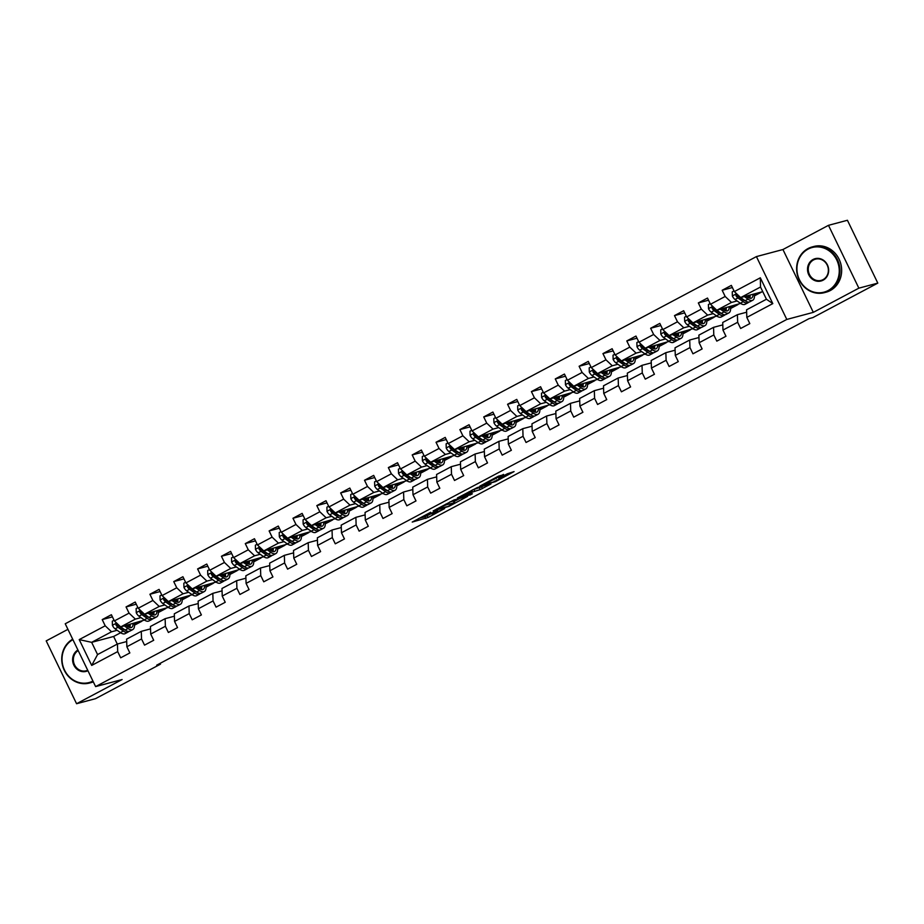 <?xml version="1.0" encoding="UTF-8"?>
<svg xmlns="http://www.w3.org/2000/svg" width="924" height="924" viewBox="0 0 924 924"><rect width="100%" height="100%" fill="white"/><g stroke="black" fill="none" stroke-linecap="round" stroke-linejoin="round"><path stroke-width="1.39" d="M430.665 512.3L412.219 522.072L428.031 517.498L444.617 508.593L433.679 513.582L432.016 513.917L437.583 510.452L425.652 515.731L430.665 512.3M503.696 474.751L498.452 476.149L479.81 486.163L495.611 481.589L514.079 471.587L507.299 473.793L498.787 478.424L501.674 477.777L493.185 482.074L483.91 484.465L503.522 474.405M813.316 312.358L858.858 288.161L877.8 283.114L847.424 220.27L828.481 225.329L782.94 249.526L756.421 256.595L786.798 319.438L813.316 312.358L782.94 249.526M67.926 629.348L46.2 640.886L76.576 703.73L122.13 679.533L95.611 686.601L786.798 319.438M76.576 703.73L95.519 698.671L160.476 664.16L160.095 663.363M877.8 283.114L812.843 317.613L809.054 318.63L156.687 665.176L160.476 664.16M454.031 499.942L433.16 510.949L448.96 506.375L467.59 496.361L454.031 499.942M457.415 497.955L477.362 487.549L490.921 483.968L480.168 489.593L472.499 492.042L466.539 495.322L472.36 493.797L470.27 494.918L457.415 497.955M756.421 256.595L65.234 623.769L95.611 686.601M732.386 287.537L722.175 290.263L725.167 296.465L710.498 304.262L707.495 298.059L698.325 302.933L701.328 309.136L686.648 316.932L683.656 310.73L674.485 315.604L677.477 321.795L662.808 329.591L659.805 323.4L650.635 328.263L653.638 334.465L638.958 342.261L635.966 336.059L626.795 340.933L629.787 347.135L615.118 354.932L612.127 348.729L602.945 353.603L605.948 359.794L591.268 367.59L588.276 361.399L579.105 366.262L582.097 372.464L567.428 380.261L564.437 374.058L555.266 378.932L558.258 385.135L543.589 392.931L540.586 386.729L531.416 391.603L534.418 397.794L519.738 405.59L516.747 399.399L507.576 404.262L510.568 410.464L495.899 418.26L492.896 412.058L483.726 416.932L486.729 423.134L472.048 430.931L469.057 424.728L459.886 429.602L462.878 435.793L448.209 443.589L445.206 437.399L436.036 442.261L439.039 448.463L424.359 456.26L421.367 450.057L412.196 454.931L415.188 461.134L400.519 468.93L397.516 462.728L388.346 467.602L391.349 473.793L376.669 481.589L373.677 475.398L364.506 480.261L367.498 486.463L352.829 494.259L349.826 488.057L340.656 492.931L343.659 499.133L328.979 506.929L325.987 500.727L316.817 505.601L319.808 511.792L305.139 519.588L302.136 513.398L292.966 518.26L295.969 524.462L281.289 532.259L278.297 526.056L269.127 530.93L272.118 537.133L257.45 544.929L254.458 538.727L245.287 543.601L248.279 549.792L233.61 557.588L230.607 551.397L221.437 556.26L224.44 562.462L209.76 570.258L206.768 564.056L197.597 568.93L200.589 575.132L185.92 582.928L182.917 576.726L173.747 581.6L176.75 587.791L162.07 595.587L159.078 589.397L149.907 594.259L152.899 600.461L138.23 608.258L135.227 602.055L126.057 606.929L129.06 613.132L114.38 620.928L111.388 614.726L102.218 619.6L105.209 625.802L79.221 639.604L91.707 665.419L97.563 654.562L117.44 644.005L126.692 641.545M722.175 290.263L731.346 285.389L734.337 291.591L760.325 277.789L772.799 303.603L746.823 317.406L749.814 323.608L740.644 328.482L737.652 322.28L722.972 330.076L725.975 336.267L716.805 341.141L713.802 334.95L699.133 342.735L702.125 348.937L692.954 353.811L689.962 347.609L675.282 355.405L678.285 361.607L669.115 366.482L666.112 360.279L651.443 368.075L654.435 374.266L645.264 379.14L642.272 372.95L627.592 380.734L630.595 386.937L621.425 391.811L618.422 385.608L603.753 393.405L606.745 399.607L597.574 404.481L594.582 398.279L579.902 406.075L582.905 412.277L573.735 417.14L570.732 410.949L556.063 418.745L559.055 424.936L549.884 429.81L546.893 423.608L532.224 431.404L535.215 437.606L526.045 442.481L523.042 436.278L508.373 444.074L511.365 450.277L502.194 455.139L499.203 448.949L484.534 456.745L487.526 462.936L478.355 467.81L475.363 461.607L460.683 469.404L463.686 475.606L454.516 480.48L451.513 474.278L436.844 482.074L439.836 488.276L430.665 493.139L427.673 486.948L412.993 494.744L415.996 500.935L406.826 505.809L403.823 499.607L389.154 507.403L392.146 513.605L382.975 518.48L379.983 512.277L365.303 520.073L368.306 526.276L359.136 531.138L356.133 524.947L341.464 532.744L344.456 538.935L335.285 543.809L332.293 537.606L317.613 545.403L320.616 551.605L311.446 556.479L308.443 550.277L293.774 558.073L296.766 564.275L287.595 569.138L284.604 562.947L269.923 570.743L272.927 576.934L263.756 581.808L260.753 575.606L246.084 583.402L249.076 589.604L239.905 594.479L236.914 588.276L222.234 596.072L225.237 602.275L216.066 607.137L213.063 600.947L198.394 608.743L201.386 614.934L192.215 619.808L189.224 613.605L174.555 621.402L177.547 627.604L168.376 632.478L165.384 626.276L150.704 634.072L153.707 640.274L144.537 645.137L141.534 638.946L126.865 646.742L129.857 652.933L120.686 657.807L117.695 651.605L91.707 665.419M740.609 303.407L716.805 310.245L731.485 302.448L737.109 300.947M746.65 312.208L737.398 314.68L722.718 322.476L722.972 330.076M731.485 302.448L725.167 296.465M716.805 310.245L710.498 304.262M737.652 322.28L737.398 314.68M716.77 316.077L692.965 322.915L707.634 315.119L713.259 313.617M722.799 324.878L713.547 327.339L698.879 335.135L699.133 342.735M707.634 315.119L701.328 309.136M692.965 322.915L686.648 316.932M713.802 334.95L713.547 327.339M692.919 328.748L669.126 335.574L683.795 327.777L689.419 326.288M698.96 337.537L689.708 340.009L675.028 347.805L675.282 355.405M683.795 327.777L677.477 321.795M669.126 335.574L662.808 329.591M689.962 347.609L689.708 340.009M669.08 341.406L645.275 348.244L659.955 340.448L665.569 338.946M675.109 350.208L665.857 352.679L651.189 360.476L651.443 368.075M659.955 340.448L653.638 334.465M645.275 348.244L638.958 342.261M666.112 360.279L665.857 352.679M645.229 354.077L621.436 360.914L636.105 353.118L641.73 351.617M651.27 362.878L642.018 365.338L627.338 373.134L627.592 380.734M636.105 353.118L629.787 347.135M621.436 360.914L615.118 354.932M642.272 372.95L642.018 365.338M621.39 366.747L597.585 373.573L612.266 365.777L617.89 364.287M627.419 375.537L618.168 378.008L603.499 385.805L603.753 393.405M612.266 365.777L605.948 359.794M597.585 373.573L591.268 367.59M618.422 385.608L618.168 378.008M597.539 379.406L573.746 386.244L588.415 378.447L594.04 376.946M603.58 388.207L594.328 390.679L579.648 398.475L579.902 406.075M588.415 378.447L582.097 372.464M573.746 386.244L567.428 380.261M594.582 398.279L594.328 390.679M573.7 392.076L549.896 398.914L564.576 391.118L570.2 389.616M579.729 400.877L570.478 403.338L555.809 411.134L556.063 418.745M564.576 391.118L558.258 385.135M549.896 398.914L543.589 392.931M570.732 410.949L570.478 403.338M549.861 404.747L526.056 411.573L540.725 403.788L546.35 402.287M555.89 413.536L546.638 416.008L531.97 423.804L532.224 431.404M540.725 403.788L534.418 397.794M526.056 411.573L519.738 405.59M546.893 423.608L546.638 416.008M526.01 417.405L502.206 424.243L516.886 416.447L522.51 414.945M532.039 426.207L522.799 428.678L508.119 436.474L508.373 444.074M516.886 416.447L510.568 410.464M502.206 424.243L495.899 418.26M523.042 436.278L522.799 428.678M502.171 430.076L478.366 436.913L493.035 429.117L498.66 427.616M508.2 438.877L498.948 441.349L484.28 449.133L484.534 456.745M493.035 429.117L486.729 423.134M478.366 436.913L472.048 430.931M499.203 448.949L498.948 441.349M478.32 442.746L454.516 449.572L469.196 441.788L474.821 440.286M484.361 451.536L475.109 454.007L460.429 461.804L460.683 469.404M469.196 441.788L462.878 435.793M454.516 449.572L448.209 443.589M475.363 461.607L475.109 454.007M454.481 455.405L430.676 462.243L445.345 454.446L450.97 452.945M460.51 464.206L451.258 466.678L436.59 474.474L436.844 482.074M445.345 454.446L439.039 448.463M430.676 462.243L424.359 456.26M451.513 474.278L451.258 466.678M430.63 468.075L406.826 474.913L421.506 467.117L427.131 465.615M436.671 476.876L427.419 479.348L412.739 487.133L412.993 494.744M421.506 467.117L415.188 461.134M406.826 474.913L400.519 468.93M427.673 486.948L427.419 479.348M406.791 480.746L382.986 487.572L397.655 479.787L403.28 478.286M412.82 489.535L403.569 492.007L388.9 499.803L389.154 507.403M397.655 479.787L391.349 473.793M382.986 487.572L376.669 481.589M403.823 499.607L403.569 492.007M382.94 493.404L359.147 500.242L373.816 492.446L379.441 490.944M388.981 502.206L379.729 504.677L365.049 512.473L365.303 520.073M373.816 492.446L367.498 486.463M359.147 500.242L352.829 494.259M379.983 512.277L379.729 504.677M359.101 506.075L335.297 512.912L349.977 505.116L355.59 503.615M365.13 514.876L355.879 517.348L341.21 525.132L341.464 532.744M349.977 505.116L343.659 499.133M335.297 512.912L328.979 506.929M356.133 524.947L355.879 517.348M335.25 518.745L311.457 525.571L326.126 517.787L331.751 516.285M341.291 527.546L332.039 530.006L317.359 537.803L317.613 545.403M326.126 517.787L319.808 511.792M311.457 525.571L305.139 519.588M332.293 537.606L332.039 530.006M311.411 531.404L287.607 538.242L302.287 530.445L307.911 528.944M317.44 540.205L308.189 542.677L293.52 550.473L293.774 558.073M302.287 530.445L295.969 524.462M287.607 538.242L281.289 532.259M308.443 550.277L308.189 542.677M287.56 544.074L263.767 550.912L278.436 543.116L284.061 541.614M293.601 552.875L284.349 555.347L269.669 563.132L269.923 570.743M278.436 543.116L272.118 537.133M263.767 550.912L257.45 544.929M284.604 562.947L284.349 555.347M263.721 556.745L239.917 563.571L254.597 555.786L260.221 554.284M269.75 565.546L260.499 568.006L245.83 575.802L246.084 583.402M254.597 555.786L248.279 549.792M239.917 563.571L233.61 557.588M260.753 575.606L260.499 568.006M239.882 569.403L216.077 576.241L230.746 568.445L236.371 566.943M245.911 578.205L236.66 580.676L221.991 588.472L222.234 596.072M230.746 568.445L224.44 562.462M216.077 576.241L209.76 570.258M236.914 588.276L236.66 580.676M216.031 582.074L192.227 588.911L206.907 581.115L212.532 579.614M222.06 590.875L212.82 593.347L198.14 601.131L198.394 608.743M206.907 581.115L200.589 575.132M192.227 588.911L185.92 582.928M213.063 600.947L212.82 593.347M192.192 594.744L168.387 601.57L183.056 593.786L188.681 592.284M198.221 603.545L188.97 606.005L174.301 613.802L174.555 621.402M183.056 593.786L176.75 587.791M168.387 601.57L162.07 595.587M189.224 613.605L188.97 606.005M168.341 607.403L144.537 614.241L159.217 606.444L164.842 604.943M174.382 616.204L165.13 618.676L150.45 626.472L150.704 634.072M159.217 606.444L152.899 600.461M144.537 614.241L138.23 608.258M165.384 626.276L165.13 618.676M144.502 620.073L120.698 626.911L135.366 619.115L140.991 617.613M150.531 628.874L141.28 631.346L126.611 639.131L126.865 646.742M135.366 619.115L129.06 613.132M120.698 626.911L114.38 620.928M141.534 638.946L141.28 631.346M120.651 632.744L113.629 636.474L91.649 642.342L111.527 631.785L117.152 630.284M111.527 631.785L105.209 625.802M97.563 654.562L91.649 642.342L79.221 639.604M117.695 651.605L117.44 644.005M858.858 288.161L828.481 225.329M113.629 636.474L117.302 644.086M746.823 317.406L746.569 309.806L766.435 299.249L760.521 287.017L740.655 297.574L762.762 291.649M754.469 295.842L761.815 291.926M730.618 308.501L737.976 304.597M706.779 321.171L714.125 317.267M682.928 333.841L690.286 329.926M659.089 346.5L666.435 342.596M635.238 359.17L642.596 355.266M611.399 371.841L618.745 367.925M587.548 384.499L594.906 380.596M563.709 397.17L571.055 393.266M539.87 409.84L547.216 405.925M516.019 422.499L523.377 418.595M492.18 435.169L499.526 431.265M468.329 447.84L475.687 443.936M444.49 460.498L451.836 456.595M420.639 473.169L427.997 469.265M396.8 485.839L404.146 481.935M372.95 498.498L380.307 494.594M349.11 511.168L356.456 507.264M325.26 523.839L332.617 519.935M301.42 536.498L308.766 532.594M277.57 549.168L284.927 545.264M253.73 561.838L261.076 557.934M229.891 574.497L237.237 570.593M206.04 587.167L213.398 583.263M182.201 599.838L189.547 595.934M158.351 612.496L165.708 608.593M134.511 625.167L141.857 621.263M772.799 303.603L766.435 299.249M760.521 287.017L760.325 277.789M740.655 297.574L734.337 291.591M134.407 623.712L136.175 622.776M112.428 616.874L102.218 619.6M136.267 604.204L126.057 606.929M158.258 611.053L160.025 610.117M160.118 591.545L149.907 594.259M182.097 598.382L183.864 597.447M183.957 578.874L173.747 581.6M205.948 585.712L207.715 584.777M207.808 566.204L197.597 568.93M229.787 573.053L231.554 572.118M231.647 553.545L221.437 556.26M253.638 560.383L255.405 559.447M255.486 540.875L245.287 543.601M277.477 547.713L279.244 546.777M279.337 528.205L269.127 530.93M301.328 535.054L303.084 534.107M303.176 515.546L292.966 518.26M325.167 522.383L326.934 521.448M327.027 502.875L316.817 505.601M349.018 509.713L350.774 508.778M350.866 490.205L340.656 492.931M372.857 497.054L374.624 496.107M374.717 477.546L364.506 480.261M396.708 484.384L398.463 483.448M398.556 464.876L388.346 467.602M420.547 471.714L422.314 470.778M422.407 452.206L412.196 454.931M444.386 459.055L446.153 458.108M446.246 439.547L436.036 442.261M468.237 446.384L470.004 445.449M470.097 426.876L459.886 429.602M492.076 433.714L493.843 432.779M493.936 414.206L483.726 416.932M515.927 421.055L517.694 420.108M517.787 401.547L507.576 404.262M539.766 408.385L541.533 407.449M541.626 388.877L531.416 391.603M563.617 395.715L565.384 394.779M565.465 376.207L555.266 378.932M587.456 383.056L589.223 382.109M589.316 363.536L579.105 366.262M611.307 370.385L613.062 369.45M613.155 350.877L602.945 353.603M635.146 357.715L636.913 356.779M637.006 338.207L626.795 340.933M658.997 345.056L660.752 344.109M660.845 325.537L650.635 328.263M682.836 332.386L684.603 331.45M684.696 312.878L674.485 315.604M706.687 319.716L708.442 318.78M708.535 300.208L698.325 302.933M730.526 307.045L732.293 306.11M754.377 294.386L756.132 293.451M418.907 518.41L424.959 516.793L431.751 513.374M454.146 501.489L460.083 498.325M436.775 509.193L447.99 506.468L454.712 502.668L446.13 504.851L436.671 508.974M454.712 502.668L453.338 501.004L454.158 502.702M449.965 501.905L453.338 501.004M483.414 485.932L481.589 486.902L482.409 488.6M472.591 489.882L481.589 486.902M469.103 492.55L460.614 496.846L471.459 492.319L472.383 491.707L469.103 492.55L468.791 491.903M114.056 620.258L112.301 621.194L112.416 625.398A5.013 2.033 62 0 0 115.096 628.84L120.397 632.559A14.484 5.867 62 0 0 125.11 633.645L128.02 632.097A14.484 5.867 62 0 0 128.829 631.404M124.37 625.929L128.032 628.505A14.484 5.867 62 0 0 132.756 629.579A14.484 5.867 62 0 0 134.35 623.261M126.172 625.444L127.685 626.507A12.024 4.874 62 0 0 131.601 627.408A12.024 4.874 62 0 0 133.056 623.608M117.175 623.573L116.02 623.931L116.02 625.109A5.013 2.033 62 0 0 117.995 627.292L123.296 631.023A14.484 5.867 62 0 0 128.02 632.097M129.764 627.546A14.484 5.867 62 0 0 129.406 624.589M128.217 624.901A12.024 4.874 -118 0 1 128.297 626.911M125.214 630.099A12.024 4.874 -118 0 1 122.938 629.025L117.648 625.305A2.553 1.04 -118 0 1 117.117 624.809L116.02 625.109M132.756 629.579L129.857 631.127A14.484 5.867 -118 0 1 125.133 630.041L119.831 626.322A5.013 2.033 -118 0 1 118.018 624.37M129.822 627.558A12.024 4.874 62 0 0 130.111 624.393M72.915 639.651A23.1 21.021 -104.9 0 0 64.541 670.131A23.1 21.021 -104.9 0 0 92.943 681.08M93.209 681.635A23.666 21.541 75.1 0 1 89.513 683.032A23.666 21.541 75.1 0 1 63.444 668.329A23.666 21.541 75.1 0 1 72.696 639.189M93.324 681.877A23.666 21.541 75.1 0 1 91.176 682.582L89.513 683.032M87.93 670.72A11.55 10.511 75.1 0 1 73.862 665.176A11.55 10.511 75.1 0 1 77.916 650.011M78.194 650.577A10.984 9.991 -104.9 0 0 74.209 664.102A10.984 9.991 -104.9 0 0 86.244 670.778A10.984 9.991 -104.9 0 0 87.699 670.246M808.073 249.122A23.1 21.021 -104.9 0 0 799.445 279.741A23.1 21.021 -104.9 0 0 828.1 290.552A23.1 21.021 -104.9 0 0 836.74 259.933A23.1 21.021 -104.9 0 0 808.073 249.122M828.574 291.002A23.666 21.541 75.1 0 1 824.416 292.642A23.666 21.541 75.1 0 1 798.244 277.674A23.666 21.541 75.1 0 1 808.05 248.544A23.666 21.541 75.1 0 1 812.219 246.916A23.666 21.541 75.1 0 1 838.38 261.885A23.666 21.541 75.1 0 1 828.574 291.002M813.074 259.482A11.55 10.511 75.1 0 1 827.407 264.888A11.55 10.511 75.1 0 1 823.099 280.191A11.55 10.511 75.1 0 1 808.766 274.786A11.55 10.511 75.1 0 1 813.074 259.482M823.076 279.625A10.984 9.991 -104.9 0 0 827.627 266.112A10.984 9.991 -104.9 0 0 815.488 259.17A10.984 9.991 -104.9 0 0 813.547 259.921A10.984 9.991 -104.9 0 0 809.008 273.435A10.984 9.991 -104.9 0 0 821.147 280.388A10.984 9.991 -104.9 0 0 823.076 279.625M812.219 246.916L813.882 246.465A23.666 21.541 75.1 0 1 840.043 261.434A23.666 21.541 75.1 0 1 830.249 290.563A23.666 21.541 75.1 0 1 826.079 292.192L824.416 292.642M137.907 607.588L136.14 608.523L136.255 612.727A5.013 2.033 62 0 0 138.935 616.169L144.236 619.9A14.484 5.867 62 0 0 148.96 620.974L151.859 619.426A14.484 5.867 62 0 0 152.668 618.745M148.221 613.259L151.882 615.834A14.484 5.867 62 0 0 156.606 616.909A14.484 5.867 62 0 0 158.2 610.602M150.011 612.785L151.524 613.848A12.024 4.874 62 0 0 155.451 614.737A12.024 4.874 62 0 0 156.895 610.949M141.025 610.914L139.87 611.261L139.87 612.439A5.013 2.033 62 0 0 141.846 614.622L147.135 618.352A14.484 5.867 62 0 0 151.859 619.426M153.615 614.876A14.484 5.867 62 0 0 153.257 611.919M152.067 612.231A12.024 4.874 -118 0 1 152.148 614.241M149.053 617.44A12.024 4.874 -118 0 1 146.789 616.366L141.488 612.635A2.553 1.04 -118 0 1 140.956 612.15L139.87 612.439M156.606 616.909L153.696 618.456A14.484 5.867 -118 0 1 148.972 617.382L143.682 613.651A5.013 2.033 -118 0 1 141.869 611.711M153.661 614.887A12.024 4.874 62 0 0 153.95 611.734M161.746 594.917L159.991 595.853L160.106 600.069A5.013 2.033 62 0 0 162.786 603.499L168.076 607.23A14.484 5.867 62 0 0 172.8 608.304L175.71 606.768A14.484 5.867 62 0 0 176.519 606.075M172.06 600.588L175.722 603.164A14.484 5.867 62 0 0 180.446 604.25A14.484 5.867 62 0 0 182.04 597.932M173.862 600.115L175.375 601.178A12.024 4.874 62 0 0 179.291 602.078A12.024 4.874 62 0 0 180.746 598.278M164.865 598.244L163.71 598.59L163.71 599.768A5.013 2.033 62 0 0 165.685 601.963L170.986 605.682A14.484 5.867 62 0 0 175.71 606.768M177.454 602.205A14.484 5.867 62 0 0 177.096 599.249M175.907 599.572A12.024 4.874 -118 0 1 175.987 601.582M172.903 604.77A12.024 4.874 -118 0 1 170.628 603.695L165.338 599.965A2.553 1.04 -118 0 1 164.807 599.48L163.71 599.768M180.446 604.25L177.547 605.786A14.484 5.867 -118 0 1 172.823 604.712L167.521 600.981A5.013 2.033 -118 0 1 165.708 599.041M177.512 602.217A12.024 4.874 62 0 0 177.789 599.064M185.597 582.259L183.83 583.194L183.945 587.398A5.013 2.033 62 0 0 186.625 590.84L191.926 594.559A14.484 5.867 62 0 0 196.65 595.645L199.549 594.097A14.484 5.867 62 0 0 200.358 593.404M195.911 587.93L199.572 590.505A14.484 5.867 62 0 0 204.285 591.579L201.386 593.127A14.484 5.867 -118 0 1 196.662 592.041A12.024 4.874 62 0 0 196.627 592.018M204.285 591.579A14.484 5.867 62 0 0 205.89 585.262M197.701 587.445L199.214 588.507A12.024 4.874 62 0 0 203.13 589.408A12.024 4.874 62 0 0 204.585 585.608M188.715 585.573L187.549 585.932L187.56 587.11A5.013 2.033 62 0 0 189.535 589.293L194.825 593.023A14.484 5.867 62 0 0 199.549 594.097M201.305 589.547A14.484 5.867 62 0 0 200.947 586.59M199.757 586.902A12.024 4.874 -118 0 1 199.838 588.911M196.743 592.099A12.024 4.874 -118 0 1 194.479 591.025L189.177 587.306A2.553 1.04 -118 0 1 188.646 586.809L187.56 587.11M201.351 589.558A12.024 4.874 62 0 0 201.64 586.394M199.572 590.505L196.662 592.041L191.372 588.322A5.013 2.033 -118 0 1 189.559 586.37M209.436 569.588L207.681 570.524L207.785 574.728A5.013 2.033 62 0 0 210.476 578.17L215.766 581.901A14.484 5.867 62 0 0 220.49 582.975L223.4 581.427A14.484 5.867 62 0 0 224.209 580.746M219.75 575.259L223.412 577.835A14.484 5.867 62 0 0 228.136 578.909A14.484 5.867 62 0 0 229.73 572.603M221.552 574.786L223.065 575.848A12.024 4.874 62 0 0 226.981 576.738A12.024 4.874 62 0 0 228.436 572.949M212.555 572.915L211.4 573.261L211.4 574.439A5.013 2.033 62 0 0 213.375 576.622L218.676 580.353A14.484 5.867 62 0 0 223.4 581.427M225.144 576.876A14.484 5.867 62 0 0 224.786 573.919M223.596 574.231A12.024 4.874 -118 0 1 223.677 576.241M220.593 579.44A12.024 4.874 -118 0 1 218.318 578.366L213.028 574.636A2.553 1.04 -118 0 1 212.497 574.151L211.4 574.439M228.136 578.909L225.225 580.457A14.484 5.867 -118 0 1 220.513 579.383L215.211 575.652A5.013 2.033 -118 0 1 213.398 573.712M225.202 576.888A12.024 4.874 62 0 0 225.479 573.735M233.287 556.918L231.52 557.853L231.635 562.069A5.013 2.033 62 0 0 234.315 565.5L239.616 569.23A14.484 5.867 62 0 0 244.34 570.304L247.239 568.768A14.484 5.867 62 0 0 248.048 568.075M244.306 566.735A12.024 4.874 62 0 0 244.317 566.689L239.062 562.982A5.013 2.033 -118 0 1 237.249 561.041M243.601 562.589L247.262 565.165A14.484 5.867 62 0 0 251.975 566.25A14.484 5.867 62 0 0 253.58 559.932M245.391 562.115L246.904 563.178A12.024 4.874 62 0 0 250.82 564.079A12.024 4.874 62 0 0 252.275 560.279M236.405 560.244L235.239 560.591L235.25 561.769A5.013 2.033 62 0 0 237.225 563.963L242.515 567.683A14.484 5.867 62 0 0 247.239 568.768M249.33 561.064A12.024 4.874 62 0 1 249.041 564.217A14.484 5.867 62 0 0 248.625 561.249M247.447 561.573A12.024 4.874 -118 0 1 247.528 563.582M244.433 566.77A12.024 4.874 -118 0 1 242.169 565.696L236.867 561.965A2.553 1.04 -118 0 1 236.336 561.48L235.25 561.769M251.975 566.25L249.076 567.786A14.484 5.867 -118 0 1 244.352 566.712L247.262 565.165M257.126 544.259L255.37 545.195L255.474 549.399A5.013 2.033 62 0 0 258.166 552.841L263.455 556.56A14.484 5.867 62 0 0 268.179 557.646L271.09 556.098A14.484 5.867 62 0 0 271.899 555.405M267.44 549.93L271.102 552.506A14.484 5.867 62 0 0 275.826 553.58A14.484 5.867 62 0 0 277.419 547.262M269.242 549.445L270.755 550.508A12.024 4.874 62 0 0 274.671 551.409A12.024 4.874 62 0 0 276.126 547.609M260.245 547.574L259.09 547.932L259.09 549.11A5.013 2.033 62 0 0 261.065 551.293L266.366 555.024A14.484 5.867 62 0 0 271.09 556.098M272.834 551.547A14.484 5.867 62 0 0 272.476 548.59M271.286 548.902A12.024 4.874 -118 0 1 271.367 550.912M268.283 554.1A12.024 4.874 -118 0 1 266.008 553.026L260.718 549.306A2.553 1.04 -118 0 1 260.187 548.81L259.09 549.11M275.826 553.58L272.915 555.128A14.484 5.867 -118 0 1 268.203 554.042L262.901 550.323A5.013 2.033 -118 0 1 261.088 548.371M272.892 551.559A12.024 4.874 62 0 0 273.169 548.394M280.965 531.589L279.21 532.524L279.325 536.729A5.013 2.033 62 0 0 282.005 540.17L287.306 543.889A14.484 5.867 62 0 0 292.03 544.975L294.929 543.428A14.484 5.867 62 0 0 295.738 542.746M291.291 537.26L294.941 539.835A14.484 5.867 62 0 0 299.665 540.91A14.484 5.867 62 0 0 301.27 534.603M293.081 536.786L294.594 537.849A12.024 4.874 62 0 0 298.51 538.738A12.024 4.874 62 0 0 299.965 534.95M284.095 534.915L282.929 535.262L282.94 536.44A5.013 2.033 62 0 0 284.915 538.623L290.205 542.353A14.484 5.867 62 0 0 294.929 543.428M296.673 538.877A14.484 5.867 62 0 0 296.315 535.92M295.137 536.232A12.024 4.874 -118 0 1 295.218 538.242M292.123 541.441A12.024 4.874 -118 0 1 289.859 540.367L284.557 536.636A2.553 1.04 -118 0 1 284.026 536.151L282.94 536.44M299.665 540.91L296.766 542.457A14.484 5.867 -118 0 1 292.042 541.383L286.74 537.653A5.013 2.033 -118 0 1 284.938 535.712M296.731 538.888A12.024 4.874 62 0 0 297.02 535.735M304.816 518.918L303.049 519.854L303.164 524.07A5.013 2.033 62 0 0 305.856 527.5L311.145 531.231A14.484 5.867 62 0 0 315.869 532.305L318.78 530.769A14.484 5.867 62 0 0 319.589 530.076M315.13 524.589L318.792 527.165A14.484 5.867 62 0 0 323.516 528.251A14.484 5.867 62 0 0 325.109 521.933M316.932 524.116L318.433 525.178A12.024 4.874 62 0 0 322.361 526.079A12.024 4.874 62 0 0 323.804 522.279M307.935 522.245L306.78 522.591L306.78 523.769A5.013 2.033 62 0 0 308.755 525.964L314.056 529.683A14.484 5.867 62 0 0 318.78 530.769M320.524 526.206A14.484 5.867 62 0 0 320.166 523.25M318.976 523.573A12.024 4.874 -118 0 1 319.057 525.583M315.973 528.771A12.024 4.874 -118 0 1 313.698 527.696L308.408 523.966A2.553 1.04 -118 0 1 307.877 523.481L306.78 523.769M323.516 528.251L320.605 529.787A14.484 5.867 -118 0 1 315.881 528.713L310.591 524.982A5.013 2.033 -118 0 1 308.778 523.042M320.57 526.218A12.024 4.874 62 0 0 320.859 523.065M328.655 506.26L326.9 507.195L327.015 511.399A5.013 2.033 62 0 0 329.695 514.841L334.996 518.56A14.484 5.867 62 0 0 339.72 519.646L342.619 518.098A14.484 5.867 62 0 0 343.428 517.405M338.981 511.931L342.631 514.506A14.484 5.867 62 0 0 347.355 515.58A14.484 5.867 62 0 0 348.96 509.263M340.771 511.446L342.284 512.508A12.024 4.874 62 0 0 346.2 513.409A12.024 4.874 62 0 0 347.655 509.609M331.785 509.574L330.619 509.933L330.63 511.111A5.013 2.033 62 0 0 332.605 513.294L337.895 517.024A14.484 5.867 62 0 0 342.619 518.098M344.363 513.548A14.484 5.867 62 0 0 344.005 510.591M342.816 510.903A12.024 4.874 -118 0 1 342.896 512.912M339.813 516.1A12.024 4.874 -118 0 1 337.549 515.026L332.247 511.307A2.553 1.04 -118 0 1 331.716 510.81L330.63 511.111M347.355 515.58L344.456 517.128A14.484 5.867 -118 0 1 339.732 516.042L334.43 512.323A5.013 2.033 -118 0 1 332.617 510.371M344.421 513.559A12.024 4.874 62 0 0 344.71 510.394M352.506 493.589L350.739 494.525L350.854 498.729A5.013 2.033 62 0 0 353.546 502.171L358.835 505.89A14.484 5.867 62 0 0 363.559 506.976L366.458 505.428A14.484 5.867 62 0 0 367.278 504.747M362.82 499.26L366.482 501.836A14.484 5.867 62 0 0 371.205 502.91A14.484 5.867 62 0 0 372.799 496.604M364.622 498.787L366.123 499.849A12.024 4.874 62 0 0 370.05 500.739A12.024 4.874 62 0 0 371.494 496.95M355.624 496.916L354.469 497.262L354.469 498.44A5.013 2.033 62 0 0 356.445 500.623L361.746 504.354A14.484 5.867 62 0 0 366.458 505.428M368.214 500.877A14.484 5.867 62 0 0 367.856 497.921M366.666 498.232A12.024 4.874 -118 0 1 366.747 500.242M363.663 503.441A12.024 4.874 -118 0 1 361.388 502.367L356.098 498.637A2.553 1.04 -118 0 1 355.555 498.151L354.469 498.44M371.205 502.91L368.295 504.458A14.484 5.867 -118 0 1 363.571 503.384L358.281 499.653A5.013 2.033 -118 0 1 356.468 497.713M368.26 500.889A12.024 4.874 62 0 0 368.549 497.736M376.345 480.919L374.59 481.854L374.705 486.07A5.013 2.033 62 0 0 377.385 489.501L382.686 493.231A14.484 5.867 62 0 0 387.399 494.305L390.309 492.769A14.484 5.867 62 0 0 391.118 492.076M386.671 486.59L390.321 489.166A14.484 5.867 62 0 0 395.045 490.251A14.484 5.867 62 0 0 396.65 483.933M388.461 486.116L389.974 487.179A12.024 4.874 62 0 0 393.89 488.08A12.024 4.874 62 0 0 395.345 484.28M379.475 484.245L378.309 484.592L378.32 485.77A5.013 2.033 62 0 0 380.295 487.964L385.585 491.683A14.484 5.867 62 0 0 390.309 492.769M392.053 488.207A14.484 5.867 62 0 0 391.695 485.25M390.506 485.574A12.024 4.874 -118 0 1 390.586 487.583M387.502 490.771A12.024 4.874 -118 0 1 385.239 489.697L379.937 485.966A2.553 1.04 -118 0 1 379.406 485.481L378.32 485.77M395.045 490.251L392.146 491.787A14.484 5.867 -118 0 1 387.422 490.713L382.12 486.983A5.013 2.033 -118 0 1 380.307 485.042M392.111 488.219A12.024 4.874 62 0 0 392.4 485.065M400.196 468.26L398.429 469.196L398.544 473.4A5.013 2.033 62 0 0 401.235 476.83L406.525 480.561A14.484 5.867 62 0 0 411.249 481.647L414.148 480.099A14.484 5.867 62 0 0 414.968 479.406M410.51 473.931L414.171 476.507A14.484 5.867 62 0 0 418.895 477.581L415.985 479.129A14.484 5.867 -118 0 1 411.261 478.043A12.024 4.874 62 0 0 411.238 478.02M418.895 477.581A14.484 5.867 62 0 0 420.489 471.263M412.3 473.446L413.813 474.509A12.024 4.874 62 0 0 417.74 475.41A12.024 4.874 62 0 0 419.184 471.61M403.314 471.575L402.159 471.933L402.159 473.111A5.013 2.033 62 0 0 404.135 475.294L409.436 479.025A14.484 5.867 62 0 0 414.148 480.099M415.904 475.548A14.484 5.867 62 0 0 415.546 472.58M414.356 472.903A12.024 4.874 -118 0 1 414.437 474.913M411.353 478.101A12.024 4.874 -118 0 1 409.078 477.027L403.788 473.307A2.553 1.04 -118 0 1 403.245 472.811L402.159 473.111M415.95 475.56A12.024 4.874 62 0 0 416.239 472.395M414.171 476.507L411.261 478.043L405.971 474.324A5.013 2.033 -118 0 1 404.158 472.372M424.035 455.59L422.28 456.525L422.395 460.729A5.013 2.033 62 0 0 425.075 464.171L430.376 467.891A14.484 5.867 62 0 0 435.089 468.976L437.999 467.428A14.484 5.867 62 0 0 438.808 466.747M434.349 461.261L438.011 463.836A14.484 5.867 62 0 0 442.735 464.911L439.836 466.458A14.484 5.867 -118 0 1 435.112 465.384A12.024 4.874 62 0 0 435.077 465.361M442.735 464.911A14.484 5.867 62 0 0 444.329 458.604M436.151 460.787L437.664 461.85A12.024 4.874 62 0 0 441.58 462.739A12.024 4.874 62 0 0 443.035 458.951M427.154 458.916L425.999 459.263L425.999 460.441A5.013 2.033 62 0 0 427.974 462.624L433.275 466.354A14.484 5.867 62 0 0 437.999 467.428M439.743 462.878A14.484 5.867 62 0 0 439.385 459.921M438.195 460.233A12.024 4.874 -118 0 1 438.276 462.243M435.192 465.442A12.024 4.874 -118 0 1 432.929 464.368L427.627 460.637A2.553 1.04 -118 0 1 427.096 460.152L425.999 460.441M439.801 462.889A12.024 4.874 62 0 0 440.09 459.736M438.011 463.836L435.112 465.384L429.81 461.654A5.013 2.033 -118 0 1 427.997 459.713M447.886 442.919L446.119 443.855L446.234 448.071A5.013 2.033 62 0 0 448.914 451.501L454.215 455.232A14.484 5.867 62 0 0 458.939 456.306L461.838 454.77A14.484 5.867 62 0 0 462.647 454.077M458.905 452.737A12.024 4.874 62 0 0 458.928 452.691L453.661 448.983A5.013 2.033 -118 0 1 451.848 447.043M458.2 448.59L461.861 451.166A14.484 5.867 62 0 0 466.585 452.252A14.484 5.867 62 0 0 468.179 445.934M459.99 448.117L461.503 449.179A12.024 4.874 62 0 0 465.43 450.08A12.024 4.874 62 0 0 466.874 446.28M451.004 446.246L449.849 446.592L449.849 447.77A5.013 2.033 62 0 0 451.824 449.965L457.114 453.684A14.484 5.867 62 0 0 461.838 454.77M463.929 447.066A12.024 4.874 62 0 1 463.64 450.219A14.484 5.867 62 0 0 463.236 447.251M462.046 447.574A12.024 4.874 -118 0 1 462.127 449.584M459.032 452.772A12.024 4.874 -118 0 1 456.768 451.697L451.466 447.967A2.553 1.04 -118 0 1 450.935 447.482L449.849 447.77M466.585 452.252L463.675 453.788A14.484 5.867 -118 0 1 458.951 452.714L461.861 451.166M471.725 430.261L469.969 431.196L470.085 435.4A5.013 2.033 62 0 0 472.765 438.831L478.054 442.561A14.484 5.867 62 0 0 482.778 443.647L485.689 442.099A14.484 5.867 62 0 0 486.498 441.406M482.039 435.932L485.701 438.507A14.484 5.867 62 0 0 490.425 439.581A14.484 5.867 62 0 0 492.018 433.264M483.841 435.447L485.354 436.509A12.024 4.874 62 0 0 489.27 437.41A12.024 4.874 62 0 0 490.725 433.61M474.844 433.575L473.689 433.933L473.689 435.112A5.013 2.033 62 0 0 475.664 437.295L480.965 441.025A14.484 5.867 62 0 0 485.689 442.099M487.433 437.549A14.484 5.867 62 0 0 487.075 434.58M485.885 434.904A12.024 4.874 -118 0 1 485.966 436.913M482.882 440.101A12.024 4.874 -118 0 1 480.607 439.027L475.317 435.308A2.553 1.04 -118 0 1 474.786 434.811L473.689 435.112M490.425 439.581L487.526 441.129A14.484 5.867 -118 0 1 482.802 440.043L477.5 436.324A5.013 2.033 -118 0 1 475.687 434.372M487.491 437.56A12.024 4.874 62 0 0 487.768 434.396M495.576 417.59L493.809 418.526L493.924 422.73A5.013 2.033 62 0 0 496.604 426.172L501.905 429.891A14.484 5.867 62 0 0 506.629 430.977L509.528 429.429A14.484 5.867 62 0 0 510.337 428.748M506.595 427.408A12.024 4.874 62 0 0 506.618 427.362L501.351 423.654A5.013 2.033 -118 0 1 499.538 421.714M505.89 423.261L509.551 425.837A14.484 5.867 62 0 0 514.264 426.911A14.484 5.867 62 0 0 515.869 420.605M507.68 422.788L509.193 423.85A12.024 4.874 62 0 0 513.12 424.74A12.024 4.874 62 0 0 514.564 420.951M498.694 420.905L497.528 421.263L497.539 422.441A5.013 2.033 62 0 0 499.514 424.624L504.804 428.355A14.484 5.867 62 0 0 509.528 429.429M511.284 424.878A14.484 5.867 62 0 0 510.926 421.922M509.736 422.233A12.024 4.874 -118 0 1 509.817 424.243M506.722 427.442A12.024 4.874 -118 0 1 504.458 426.368L499.156 422.638A2.553 1.04 -118 0 1 498.625 422.153L497.539 422.441M514.264 426.911L511.365 428.459A14.484 5.867 -118 0 1 506.641 427.373L509.551 425.837M511.33 424.89A12.024 4.874 62 0 0 511.619 421.737M519.415 404.92L517.659 405.855L517.763 410.071A5.013 2.033 62 0 0 520.455 413.502L525.744 417.232A14.484 5.867 62 0 0 530.468 418.306L533.379 416.77A14.484 5.867 62 0 0 534.188 416.077M529.729 410.591L533.391 413.167A14.484 5.867 62 0 0 538.115 414.252A14.484 5.867 62 0 0 539.708 407.934M531.531 410.117L533.044 411.18A12.024 4.874 62 0 0 536.959 412.081A12.024 4.874 62 0 0 538.415 408.281M522.534 408.246L521.379 408.593L521.379 409.771A5.013 2.033 62 0 0 523.354 411.965L528.655 415.684A14.484 5.867 62 0 0 533.379 416.77M535.123 412.208A14.484 5.867 62 0 0 534.765 409.251M533.575 409.575A12.024 4.874 -118 0 1 533.656 411.584M530.572 414.772A12.024 4.874 -118 0 1 528.297 413.698L523.007 409.967A2.553 1.04 -118 0 1 522.476 409.482L521.379 409.771M538.115 414.252L535.215 415.788A14.484 5.867 -118 0 1 530.491 414.714L525.19 410.984A5.013 2.033 -118 0 1 523.377 409.043M535.181 412.219A12.024 4.874 62 0 0 535.458 409.066M543.266 392.261L541.499 393.197L541.614 397.401A5.013 2.033 62 0 0 544.294 400.831L549.595 404.562A14.484 5.867 62 0 0 554.319 405.648L557.218 404.1A14.484 5.867 62 0 0 558.027 403.407M553.58 397.932L557.241 400.508A14.484 5.867 62 0 0 561.954 401.582A14.484 5.867 62 0 0 563.559 395.264M555.37 397.447L556.883 398.51A12.024 4.874 62 0 0 560.799 399.411A12.024 4.874 62 0 0 562.254 395.611M546.384 395.576L545.218 395.934L545.229 397.101A5.013 2.033 62 0 0 547.204 399.295L552.494 403.026A14.484 5.867 62 0 0 557.218 404.1M558.974 399.549A14.484 5.867 62 0 0 558.604 396.581M557.426 396.904A12.024 4.874 -118 0 1 557.507 398.914M554.412 402.102A12.024 4.874 -118 0 1 552.148 401.028L546.846 397.308A2.553 1.04 -118 0 1 546.315 396.812L545.229 397.101M561.954 401.582L559.055 403.13A14.484 5.867 -118 0 1 554.331 402.044L549.041 398.325A5.013 2.033 -118 0 1 547.227 396.373M559.02 399.561A12.024 4.874 62 0 0 559.309 396.396M567.105 379.591L565.349 380.526L565.453 384.731A5.013 2.033 62 0 0 568.144 388.172L573.434 391.892A14.484 5.867 62 0 0 578.158 392.977L581.069 391.429A14.484 5.867 62 0 0 581.877 390.748M577.419 385.262L581.081 387.837A14.484 5.867 62 0 0 585.804 388.912A14.484 5.867 62 0 0 587.398 382.594M579.221 384.788L580.734 385.851A12.024 4.874 62 0 0 584.649 386.74A12.024 4.874 62 0 0 586.105 382.952M570.223 382.906L569.068 383.264L569.068 384.442A5.013 2.033 62 0 0 571.044 386.625L576.345 390.355A14.484 5.867 62 0 0 581.069 391.429M582.813 386.879A14.484 5.867 62 0 0 582.455 383.922M581.265 384.234A12.024 4.874 -118 0 1 581.346 386.244M578.262 389.443A12.024 4.874 -118 0 1 575.987 388.369L570.697 384.638A2.553 1.04 -118 0 1 570.166 384.153L569.068 384.442M585.804 388.912L582.894 390.459A14.484 5.867 -118 0 1 578.181 389.374L572.88 385.654A5.013 2.033 -118 0 1 571.067 383.714M582.871 386.89A12.024 4.874 62 0 0 583.148 383.737M590.944 366.92L589.189 367.856L589.304 372.072A5.013 2.033 62 0 0 591.984 375.502L597.285 379.233A14.484 5.867 62 0 0 602.009 380.307L604.908 378.771A14.484 5.867 62 0 0 605.717 378.078M601.27 372.591L604.92 375.167A14.484 5.867 62 0 0 609.644 376.253A14.484 5.867 62 0 0 611.249 369.935M603.06 372.118L604.573 373.181A12.024 4.874 62 0 0 608.489 374.081A12.024 4.874 62 0 0 609.944 370.281M594.074 370.247L592.908 370.593L592.919 371.771A5.013 2.033 62 0 0 594.894 373.966L600.184 377.685A14.484 5.867 62 0 0 604.908 378.771M606.652 374.208A14.484 5.867 62 0 0 606.294 371.252M605.116 371.575A12.024 4.874 -118 0 1 605.197 373.585M602.101 376.773A12.024 4.874 -118 0 1 599.838 375.698L594.536 371.968A2.553 1.04 -118 0 1 594.005 371.483L592.919 371.771M609.644 376.253L606.745 377.789A14.484 5.867 -118 0 1 602.021 376.715L596.731 372.984A5.013 2.033 -118 0 1 594.917 371.044M606.71 374.22A12.024 4.874 62 0 0 606.999 371.067M614.795 354.262L613.028 355.197L613.143 359.401A5.013 2.033 62 0 0 615.834 362.832L621.124 366.562A14.484 5.867 62 0 0 625.848 367.648L628.759 366.1A14.484 5.867 62 0 0 629.567 365.407M625.109 359.933L628.77 362.508A14.484 5.867 62 0 0 633.494 363.582A14.484 5.867 62 0 0 635.088 357.265M626.911 359.448L628.412 360.51A12.024 4.874 62 0 0 632.339 361.411A12.024 4.874 62 0 0 633.783 357.611M617.913 357.576L616.758 357.934L616.758 359.101A5.013 2.033 62 0 0 618.734 361.296L624.035 365.015A14.484 5.867 62 0 0 628.759 366.1M630.503 361.55A14.484 5.867 62 0 0 630.145 358.581M628.955 358.905A12.024 4.874 -118 0 1 629.036 360.914M625.952 364.102A12.024 4.874 -118 0 1 623.677 363.028L618.387 359.309A2.553 1.04 -118 0 1 617.856 358.812L616.758 359.101M633.494 363.582L630.584 365.13A14.484 5.867 -118 0 1 625.871 364.044L620.57 360.314A5.013 2.033 -118 0 1 618.757 358.373M630.549 361.561A12.024 4.874 62 0 0 630.838 358.397M638.634 341.591L636.879 342.527L636.994 346.731A5.013 2.033 62 0 0 639.674 350.173L644.975 353.892A14.484 5.867 62 0 0 649.699 354.978L652.598 353.43A14.484 5.867 62 0 0 653.407 352.749M649.664 351.409A12.024 4.874 62 0 0 649.676 351.363L644.409 347.655A5.013 2.033 -118 0 1 642.607 345.715M648.96 347.262L652.61 349.838A14.484 5.867 62 0 0 657.334 350.912A14.484 5.867 62 0 0 658.939 344.594M650.75 346.789L652.263 347.851A12.024 4.874 62 0 0 656.179 348.741A12.024 4.874 62 0 0 657.634 344.952M641.764 344.906L640.598 345.264L640.609 346.442A5.013 2.033 62 0 0 642.584 348.625L647.874 352.356A14.484 5.867 62 0 0 652.598 353.43M654.342 348.879A14.484 5.867 62 0 0 653.984 345.923M652.794 346.234A12.024 4.874 -118 0 1 652.875 348.244M649.791 351.432A12.024 4.874 -118 0 1 647.528 350.369L642.226 346.639A2.553 1.04 -118 0 1 641.695 346.154L640.609 346.442M657.334 350.912L654.435 352.46A14.484 5.867 -118 0 1 649.711 351.374L652.61 349.838M654.4 348.891A12.024 4.874 62 0 0 654.689 345.738M662.485 328.921L660.718 329.856L660.833 334.072A5.013 2.033 62 0 0 663.524 337.503L668.814 341.233A14.484 5.867 62 0 0 673.538 342.307L676.437 340.771A14.484 5.867 62 0 0 677.257 340.078M673.504 338.738A12.024 4.874 62 0 0 673.527 338.692L668.26 334.985A5.013 2.033 -118 0 1 666.447 333.044M672.799 334.592L676.46 337.168A14.484 5.867 62 0 0 681.184 338.253A14.484 5.867 62 0 0 682.778 331.935M674.601 334.118L676.102 335.181A12.024 4.874 62 0 0 680.029 336.07A12.024 4.874 62 0 0 681.473 332.282M665.603 332.247L664.448 332.594L664.448 333.772A5.013 2.033 62 0 0 666.423 335.955L671.725 339.686A14.484 5.867 62 0 0 676.437 340.771M678.528 333.067A12.024 4.874 62 0 1 678.239 336.221A14.484 5.867 62 0 0 677.835 333.252M676.645 333.576A12.024 4.874 -118 0 1 676.726 335.585M673.642 338.773A12.024 4.874 -118 0 1 671.367 337.699L666.077 333.968A2.553 1.04 -118 0 1 665.534 333.483L664.448 333.772M681.184 338.253L678.274 339.789A14.484 5.867 -118 0 1 673.55 338.715L676.46 337.168M686.324 316.262L684.569 317.198L684.684 321.402A5.013 2.033 62 0 0 687.364 324.832L692.665 328.563A14.484 5.867 62 0 0 697.389 329.637L700.288 328.101A14.484 5.867 62 0 0 701.097 327.408M696.65 321.933L700.3 324.509A14.484 5.867 62 0 0 705.024 325.583A14.484 5.867 62 0 0 706.629 319.265M698.44 321.448L699.953 322.511A12.024 4.874 62 0 0 703.869 323.412A12.024 4.874 62 0 0 705.324 319.612M689.454 319.577L688.288 319.923L688.299 321.102A5.013 2.033 62 0 0 690.274 323.296L695.564 327.015A14.484 5.867 62 0 0 700.288 328.101M702.032 323.55A14.484 5.867 62 0 0 701.674 320.582M700.484 320.905A12.024 4.874 -118 0 1 700.565 322.915M697.481 326.103A12.024 4.874 -118 0 1 695.218 325.029L689.916 321.309A2.553 1.04 -118 0 1 689.385 320.813L688.299 321.102M705.024 325.583L702.125 327.131A14.484 5.867 -118 0 1 697.401 326.045L692.099 322.314A5.013 2.033 -118 0 1 690.286 320.374M702.09 323.562A12.024 4.874 62 0 0 702.379 320.397M710.175 303.592L708.408 304.527L708.523 308.732A5.013 2.033 62 0 0 711.214 312.173L716.504 315.892A14.484 5.867 62 0 0 721.228 316.978L724.127 315.431A14.484 5.867 62 0 0 724.947 314.749M721.194 313.409A12.024 4.874 62 0 0 721.217 313.363L715.95 309.656A5.013 2.033 -118 0 1 714.136 307.704M720.489 309.263L724.15 311.838A14.484 5.867 62 0 0 728.874 312.913A14.484 5.867 62 0 0 730.468 306.595M722.279 308.789L723.792 309.852A12.024 4.874 62 0 0 727.719 310.741A12.024 4.874 62 0 0 729.163 306.953M713.293 306.907L712.138 307.265L712.138 308.443A5.013 2.033 62 0 0 714.113 310.626L719.415 314.356A14.484 5.867 62 0 0 724.127 315.431M725.883 310.88A14.484 5.867 62 0 0 725.525 307.923M724.335 308.235A12.024 4.874 -118 0 1 724.416 310.245M721.332 313.432A12.024 4.874 -118 0 1 719.057 312.358L713.767 308.639A2.553 1.04 -118 0 1 713.224 308.154L712.138 308.443M728.874 312.913L725.964 314.46A14.484 5.867 -118 0 1 721.24 313.375L724.15 311.838M725.929 310.891A12.024 4.874 62 0 0 726.218 307.738M734.014 290.921L732.258 291.857L732.374 296.073A5.013 2.033 62 0 0 735.054 299.503L740.355 303.234A14.484 5.867 62 0 0 745.067 304.308L747.978 302.772A14.484 5.867 62 0 0 748.786 302.079M744.34 296.592L747.99 299.168A14.484 5.867 62 0 0 752.714 300.254A14.484 5.867 62 0 0 754.319 293.936M746.13 296.119L747.643 297.182A12.024 4.874 62 0 0 751.559 298.071A12.024 4.874 62 0 0 753.014 294.282M737.133 294.248L735.978 294.594L735.978 295.772A5.013 2.033 62 0 0 737.953 297.955L743.254 301.686A14.484 5.867 62 0 0 747.978 302.772M749.722 298.209A14.484 5.867 62 0 0 749.364 295.253M748.174 295.576A12.024 4.874 -118 0 1 748.255 297.586M745.171 300.774A12.024 4.874 -118 0 1 742.908 299.699L737.606 295.969A2.553 1.04 -118 0 1 737.075 295.484L735.978 295.772M752.714 300.254L749.814 301.79A14.484 5.867 -118 0 1 745.091 300.716L739.789 296.985A5.013 2.033 -118 0 1 737.976 295.045M749.78 298.221A12.024 4.874 62 0 0 750.069 295.068M427.2 515.8L428.031 517.498M424.959 516.793L425.779 518.491M445.784 504.123L446.13 504.851M479.348 487.895L480.168 489.593M473.92 489.35L474.74 491.048M471.587 490.425L472.21 491.718M495.576 477.673L496.119 478.782M493.416 478.828L493.866 479.775M492.088 479.533L492.4 480.168M500.912 477.188L501.212 477.812M116.632 623.053L112.405 625.294M123.296 631.023L120.397 632.559M128.032 628.505L125.133 630.041M117.995 627.292L115.096 628.84M140.471 610.383L136.255 612.624M147.135 618.352L144.236 619.9M151.882 615.834L148.972 617.382M141.846 614.622L138.935 616.169M164.322 597.724L160.095 599.965M170.986 605.682L168.076 607.23M175.722 603.164L172.823 604.712M165.685 601.963L162.786 603.499M188.161 585.054L183.945 587.294M194.825 593.023L191.926 594.559M189.535 589.293L186.625 590.84M212 572.383L207.785 574.624M218.676 580.353L215.766 581.901M223.412 577.835L220.513 579.383M213.375 576.622L210.476 578.17M235.851 559.725L231.635 561.965M242.515 567.683L239.616 569.23M237.225 563.963L234.315 565.5M259.69 547.054L255.474 549.295M266.366 555.024L263.455 556.56M271.102 552.506L268.203 554.042M261.065 551.293L258.166 552.841M283.541 534.384L279.325 536.625M290.205 542.353L287.306 543.889M294.941 539.835L292.042 541.383M284.915 538.623L282.005 540.17M307.38 521.725L303.164 523.966M314.056 529.683L311.145 531.231M318.792 527.165L315.881 528.713M308.755 525.964L305.856 527.5M331.231 509.055L327.015 511.295M337.895 517.024L334.996 518.56M342.631 514.506L339.732 516.042M332.605 513.294L329.695 514.841M355.07 496.384L350.854 498.625M361.746 504.354L358.835 505.89M366.482 501.836L363.571 503.384M356.445 500.623L353.546 502.171M378.921 483.726L374.694 485.966M385.585 491.683L382.686 493.231M390.321 489.166L387.422 490.713M380.295 487.964L377.385 489.501M402.76 471.055L398.544 473.296M409.436 479.025L406.525 480.561M404.135 475.294L401.235 476.83M426.611 458.385L422.383 460.626M433.275 466.354L430.376 467.891M427.974 462.624L425.075 464.171M450.45 445.714L446.234 447.967M457.114 453.684L454.215 455.232M451.824 449.965L448.914 451.501M474.301 433.056L470.073 435.296M480.965 441.025L478.054 442.561M485.701 438.507L482.802 440.043M475.664 437.295L472.765 438.831M498.14 420.385L493.924 422.626M504.804 428.355L501.905 429.891M499.514 424.624L496.604 426.172M521.979 407.715L517.763 409.967M528.655 415.684L525.744 417.232M533.391 413.167L530.491 414.714M523.354 411.965L520.455 413.502M545.83 395.056L541.614 397.297M552.494 403.026L549.595 404.562M557.241 400.508L554.331 402.044M547.204 399.295L544.294 400.831M569.669 382.386L565.453 384.627M576.345 390.355L573.434 391.892M581.081 387.837L578.181 389.374M571.044 386.625L568.144 388.172M593.52 369.716L589.304 371.956M600.184 377.685L597.285 379.233M604.92 375.167L602.021 376.715M594.894 373.966L591.984 375.502M617.359 357.057L613.143 359.297M624.035 365.015L621.124 366.562M628.77 362.508L625.871 364.044M618.734 361.296L615.834 362.832M641.21 344.386L636.994 346.627M647.874 352.356L644.975 353.892M642.584 348.625L639.674 350.173M665.049 331.716L660.833 333.957M671.725 339.686L668.814 341.233M666.423 335.955L663.524 337.503M688.9 319.057L684.672 321.298M695.564 327.015L692.665 328.563M700.3 324.509L697.401 326.045M690.274 323.296L687.364 324.832M712.739 306.387L708.523 308.628M719.415 314.356L716.504 315.892M714.113 310.626L711.214 312.173M736.59 293.716L732.362 295.957M743.254 301.686L740.355 303.234M747.99 299.168L745.091 300.716M737.953 297.955L735.054 299.503M471.725 490.344L472.383 491.707M501.293 476.98L501.674 477.777"/></g></svg>
